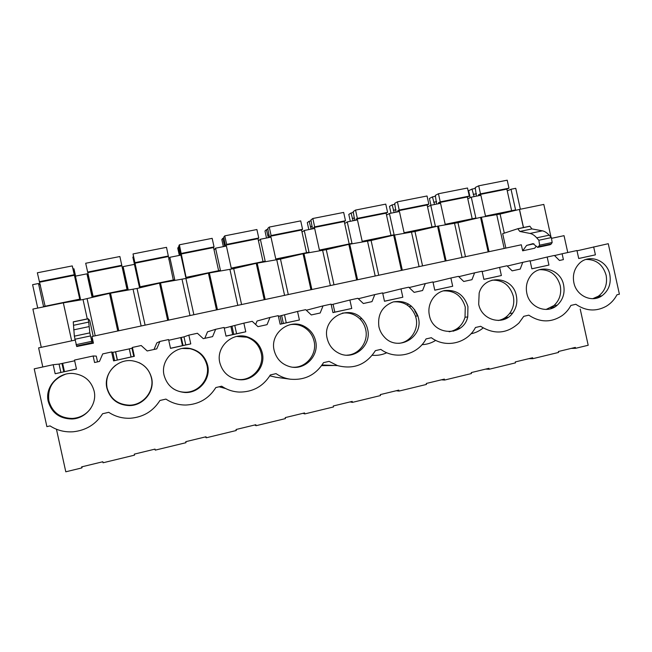 <?xml version="1.0" encoding="UTF-8"?>
<svg xmlns="http://www.w3.org/2000/svg" width="652" height="652" viewBox="0 0 652 652"><rect width="100%" height="100%" fill="white"/><g stroke="black" fill="none" stroke-linecap="round" stroke-linejoin="round"><path stroke-width="0.98" d="M520.361 209.227L515.748 188.306L511.029 189.251L515.577 209.903L485.479 216.065L480.891 195.258L471.282 197.173L475.878 218.029L445.186 224.312L440.556 203.302L430.76 205.258L435.397 226.317L404.093 232.731L399.423 211.509L389.423 213.506L394.11 234.769L362.178 241.313L357.459 219.879L347.263 221.916L351.99 243.392L319.415 250.066L314.655 228.42L304.256 230.49L309.024 252.194L275.78 258.999L270.979 237.132L260.36 239.251L265.177 261.167L231.248 268.119L226.399 246.024L215.559 248.184L220.425 270.335L185.787 277.426L180.889 255.103L169.822 257.304L174.736 279.692L139.373 286.929L134.418 264.37L123.122 266.619L128.085 289.243L91.965 296.636L86.96 273.832L75.42 276.138L80.441 298.999L43.545 306.554L38.484 283.506L32.6 284.68L37.734 308.078M523.499 227.524L519.505 209.406L543.809 204.426L551.03 237.189M567.762 252.536L564.037 235.665L551.853 238.265M577.02 250.816L608.267 243.701L619.4 294.207L616.979 294.769C614.371 299.7 610.769 303.555 606.164 306.31C595.928 311.795 585.822 311.118 575.846 304.28L570.899 305.429C568.731 309.504 565.83 312.887 562.22 315.552C551.242 322.773 540.101 322.642 528.805 315.16L523.743 316.334L519 322.936C507.24 333.759 494.452 334.883 480.646 326.302L475.471 327.5C467.329 343.376 445.666 348.543 431.339 337.712L426.033 338.934C417.663 355.03 395.471 360.32 380.833 349.39L375.397 350.646C366.269 364.704 353.637 369.692 337.491 365.601L329.089 361.363L323.514 362.651C315.739 374.99 304.631 380.499 290.173 379.179C285.054 378.429 280.352 376.579 276.049 373.629L270.344 374.949C263.163 386.424 252.797 392.129 239.26 392.08C232.87 391.754 227.01 389.79 221.688 386.204L215.828 387.557C208.925 398.559 198.941 404.379 185.885 405.031C178.624 405.079 171.973 403.099 165.934 399.097L159.927 400.483C153.138 411.225 143.334 417.133 130.514 418.234C122.592 418.592 115.331 416.62 108.737 412.325L102.576 413.751C95.811 424.338 86.072 430.344 73.342 431.763C64.866 432.374 57.099 430.418 50.049 425.903L46.887 426.636L34.214 368.845L53.179 364.704L55.159 373.735L76.463 368.967M571.193 348.404L575.553 348.323L588.194 345.258L580.215 309.056M575.553 348.323L575.349 347.402L558.365 351.51L558.568 352.439L532.823 358.673L528.837 358.657M532.823 358.673L532.619 357.744L515.267 361.942L515.471 362.871L489.171 369.244L485.585 369.122M489.171 369.244L488.967 368.307L471.241 372.594L471.453 373.539L444.582 380.051L441.396 379.814M444.582 380.051L444.371 379.097L426.261 383.482L426.465 384.435L399.008 391.086L396.245 390.744M399.008 391.086L398.796 390.124L380.279 394.607L380.491 395.568L352.422 402.374L350.108 401.909M352.422 402.374L352.202 401.404L333.278 405.984L333.49 406.954L304.786 413.914L302.944 413.319M304.786 413.914L304.574 412.928L285.217 417.614L285.429 418.6L270.8 422.146L256.073 425.707L254.72 424.99M256.073 425.707L255.853 424.721L236.057 429.505L236.277 430.507L206.236 437.785L205.396 436.93M206.236 437.785L206.016 436.775L185.763 441.681L185.983 442.692L155.249 450.133L154.94 449.138M134.434 454.102L134.516 455.153L103.057 462.773L102.837 461.746L81.614 466.881L81.842 467.916L65.795 471.803L56.455 429.244M82.323 466.71L81.842 467.916M134.516 455.153L134.296 454.134L155.029 449.114L155.249 450.133M452.936 330.817L453.653 331.192M471.005 333.767C475.528 332.879 479.57 330.939 483.148 327.948M421.999 344.68C426.954 344.46 431.526 343.025 435.723 340.352M372.276 355.267C377.353 355.715 382.194 354.867 386.807 352.74M321.599 365.642L334.696 365.487M269.814 375.829L275.877 377.247M219.137 386.791L225.698 388.559M596.344 297.393L599.97 296.929M111.622 351.966L112.812 352.373L129.283 348.885L131.957 348.192L132.405 347.435L134.353 356.31L113.578 360.882L111.622 351.966L102.723 353.906L99.463 361.444L94.573 362.52L93.138 355.992L74.507 360.059L76.48 369.048L55.159 373.735M593.662 246.888L595.415 254.842L578.715 258.518L576.955 250.531L562.114 253.767L563.401 259.61L559.473 260.474L554.404 255.445L547.175 257.027L548.943 265.071L531.853 268.828L530.076 260.751L522.757 262.348L520.206 269.089L512.162 270.857L506.987 265.78L499.595 267.393L501.388 275.535L483.89 279.39L482.089 271.208L474.599 272.846L471.975 279.675L463.735 281.485L458.454 276.358L450.882 278.013L452.692 286.252L434.778 290.197L432.961 281.917L425.291 283.596L422.586 290.515L414.15 292.373L408.755 287.198L400.996 288.885L402.83 297.222L384.484 301.265L382.642 292.887L374.786 294.598L371.99 301.623L363.351 303.522L357.842 298.29L349.896 300.026L351.754 308.469L332.952 312.601L331.086 304.125L323.042 305.878L320.165 313.001L311.306 314.94L305.682 309.667L297.532 311.444L299.415 319.985L280.148 324.223L278.257 315.641L270.01 317.442L267.043 324.663L257.972 326.652L252.218 321.322L243.864 323.139L245.771 331.795L226.016 336.139L224.109 327.451L215.649 329.293L212.593 336.611L203.285 338.657L197.409 333.27L188.844 335.136L190.767 343.897L170.514 348.355L168.575 339.553L159.903 341.444L156.749 348.869L147.205 350.963L141.191 345.519L132.405 347.435M609.807 274.59C607.134 259.887 588.43 253.31 578.903 263.889C574.168 269.097 572.489 275.372 573.874 282.707C576.368 295.894 591.934 303.066 601.951 295.78C608.723 290.637 611.34 283.571 609.807 274.59M274.15 350.393C276.456 359.048 281.86 364.525 290.368 366.815C304.908 370.589 319.398 355.658 315.617 341.029C314.068 334.598 310.433 329.773 304.72 326.57C289.79 317.711 269.626 333.245 274.15 350.393M207.662 365.405C205.29 356.497 199.61 350.898 190.612 348.616C175.551 344.9 160.188 360.173 164.068 375.25C167.083 385.707 174.027 391.453 184.899 392.496C199.023 393.376 211.069 378.926 207.662 365.405M262.316 353.066C260.303 345.169 255.478 339.822 247.841 337.043C232.748 331.42 215.69 346.848 219.805 362.667C222.511 372.39 228.819 378.046 238.713 379.635C252.976 381.583 265.845 366.962 262.316 353.066M467.949 306.627C464.151 294.859 456.384 289.504 444.64 290.556C434.395 292.52 427.174 303.71 429.244 314.574L429.399 315.332C432.985 335.894 463.442 336.945 467.728 316.929L467.949 306.627M106.895 388.16C110.147 399.163 117.588 404.973 129.226 405.593C143.342 405.78 154.956 391.387 151.614 378.062C148.966 368.404 142.617 362.659 132.576 360.825C117.539 358.347 103.163 373.523 106.895 388.16M94.116 391.045C91.231 380.792 84.344 374.949 73.448 373.514C58.378 371.893 44.581 387.027 48.224 401.412C51.671 412.855 59.544 418.714 71.834 418.991C86.023 418.682 97.417 404.273 94.116 391.045M367.63 329.284C366.685 325.128 364.729 321.55 361.754 318.559C348.274 303.734 321.884 318.657 327.174 338.421C328.877 345.34 332.879 350.32 339.154 353.36C353.93 360.784 371.901 345.421 367.63 329.284M418.388 317.817L417.867 315.861C413.091 304.631 404.892 299.977 393.262 301.917C382.202 306.187 377.418 314.46 378.902 326.733C379.79 330.654 381.583 334.052 384.281 336.945C397.533 352.284 423.71 337.377 418.388 317.817M516.343 295.698C513.002 276.114 484.273 273.881 479.163 293.066L478.69 304.199C481.624 320.523 503.572 326.155 512.635 313.115C516.384 307.964 517.623 302.161 516.343 295.698M526.84 293.327C529.489 307.622 547.281 314.451 557.273 305.16C562.969 299.83 565.088 293.123 563.621 285.022C560.72 268.591 538.438 263.106 529.864 276.913C526.645 281.851 525.634 287.32 526.84 293.327M554.518 255.568L562.114 253.767M505.846 248.094L502.676 233.677L517.794 228.713L519.815 231.46L530.035 233.44C532.228 233.889 534.453 235.348 536.702 237.833L538.862 240.246L539.644 245.185L537.672 247.385L532.977 243.628L526.637 245.405L522.659 250.808L521.331 244.785L91.973 336.497L93.44 343.156L78.558 346.139M74.98 340.124L38.615 347.891L42.804 366.97M97.539 361.868L96.276 356.098L93.138 355.992M154.035 349.464L156.83 342.887L159.903 341.444M204.801 338.323L207.523 331.827L215.649 329.293M255.641 324.492L257.067 321.02L270.01 317.442M522.659 250.808L534.705 248.216L536.115 246.358M145.094 325.152L137.042 288.469L109.512 293.376L83.032 299.537L63.342 302.854L71.671 340.833L63.325 302.838L32.893 309.072L41.28 347.329M137.042 288.469L159.512 283.139L167.678 320.328M193.872 314.729L185.901 278.453L159.512 283.139M185.901 278.453L208.412 273.123L216.488 309.904M241.59 304.541L233.701 268.648L208.412 273.123M233.701 268.648L256.236 263.327L264.231 299.7M288.29 294.565L280.482 259.064L256.236 263.327M280.482 259.064L303.041 253.742L310.947 289.724M333.995 284.802L326.269 249.675L303.041 253.742M326.269 249.675L348.836 244.361L356.668 279.961M378.739 275.242L371.094 240.49L348.836 244.361M371.094 240.49L393.669 235.176L401.42 270.401M422.553 265.886L414.982 231.493L393.669 235.176M414.982 231.493L437.565 226.187L445.243 261.036M465.471 256.717L457.973 222.674L437.565 226.187M457.973 222.674L480.557 217.377L488.152 251.876M504.298 233.147L500.092 214.043L480.557 217.377M500.092 214.043L519.505 209.406M511.029 189.251L507.256 190.897M86.96 273.832L88.346 276.741L92.682 296.489M123.122 266.619L123.244 269.757L127.547 289.349M407.288 305.095L408.315 303.897M551.861 307.1L555.186 306.709M550.712 307.777L554.029 307.385M578.707 258.485L595.415 254.842M592.733 298.697L598.308 296.252C605.04 291.142 607.64 284.133 606.115 275.225C602.921 264.598 596.205 259.341 585.969 259.447M517.794 228.713L529.856 226.195L531.91 228.917L542.382 230.832C544.624 231.264 546.898 232.715 549.188 235.176L551.388 237.572L552.154 242.495L551.25 243.97L550.125 244.704L538.12 247.287M526.637 245.405L533.972 243.832M519.408 209.439L523.401 227.54M496.751 214.728L504.183 248.445M471.282 197.173L467.794 198.795M519.815 231.46L531.91 228.917M517.818 228.811L529.872 226.285M53.179 364.704L59.063 364.093L74.67 360.792M38.484 283.506L40.497 285.185M59.063 364.093L60.88 372.406M65.355 374.272C52.804 379.146 47.319 388.062 48.908 401.021C52.323 412.366 60.123 418.176 72.315 418.454C79.976 417.899 86.08 414.59 90.644 408.543M62.657 363.417L64.45 371.607M61.964 363.482L63.782 371.762M93.44 343.156L91.989 338.429L91.402 338.551M91.989 338.429L91.361 338.127L92.193 343.213L76.757 346.53L74.352 336.171L73.252 321.835L88.077 318.73L89.723 320.368L93.203 336.236M87.286 318.901L83.032 299.537M87.083 298.706L95.216 335.804M92.193 343.213L89.837 332.879L88.705 322.104L73.823 325.234M88.705 322.104L88.101 318.836L73.277 321.941M454.566 223.375L462.072 257.442M430.76 205.258L427.549 206.855M507.264 266.049L522.757 262.348M530.149 261.077L547.175 257.027M505.227 317.622L508.218 317.312M504.061 318.355L507.044 318.046M531.845 268.795L548.943 265.071M546.074 309.464L553.939 305.568C559.595 300.279 561.698 293.612 560.239 285.584C556.963 274.745 550.043 269.447 539.481 269.683M411.51 232.202L419.081 266.627M389.423 213.506L386.522 215.087M458.78 276.676L474.599 272.846M482.17 271.582L499.595 267.393M417.516 315.91L414.835 311.061L414.623 309.537M457.574 328.306L460.214 328.078M456.376 329.121L459.016 328.893M483.882 279.341L501.388 275.535M498.25 320.491C502.863 319.586 506.645 317.247 509.611 313.457C513.336 308.347 514.567 302.585 513.295 296.179C509.929 285.136 502.798 279.798 491.918 280.164M367.541 241.216L375.193 276M347.263 221.916L344.68 223.497M409.138 287.565L425.291 283.596M433.058 282.357L450.882 278.013M434.77 290.148L452.692 286.252M449.187 331.778C457.215 330.197 462.496 325.348 465.031 317.247L465.251 307.027C461.787 295.772 454.452 290.393 443.23 290.89M322.642 250.417L330.377 285.576M304.256 230.49L302.006 232.096M358.323 298.746L374.786 294.598M382.757 293.424L400.996 288.885M384.468 301.208L402.83 297.222M398.771 343.335C410.336 342.382 418.918 329.782 416.057 318.135L415.536 316.196C411.428 305.918 404.044 301.151 393.384 301.876M276.774 259.822L284.59 295.356M260.36 239.251L258.469 240.914M306.301 310.246L323.042 305.878M331.224 304.745L349.896 300.026M333.09 304.321L334.81 312.129L351.754 308.469M332.936 312.536L334.81 312.129M346.815 355.169C359.113 354.835 368.698 341.705 365.674 329.505C364.737 325.389 362.797 321.835 359.847 318.869C354.875 314.166 349.048 312.259 342.357 313.131M229.92 269.423L237.809 305.348M215.559 248.184L214.068 250.009M278.412 316.35L297.532 311.444M284.525 314.916L286.261 322.805L299.415 319.985M280.132 324.15L286.261 322.805M292.96 367.223C306.212 367.972 317.328 354.142 314.068 341.159C312.528 334.778 308.926 330.002 303.253 326.823C299.105 324.663 294.728 323.946 290.116 324.655M281.648 315.56L283.375 323.441M280.075 315.984L281.786 323.783M182.03 279.243L190.009 315.56M169.822 257.304L168.819 259.626M224.264 328.16L243.864 323.139M234.842 325.755L236.594 333.734L245.771 331.795M225.999 336.057L236.594 333.734M236.228 379.228L237.776 379.448C251.925 381.379 264.696 366.88 261.183 353.099C259.186 345.267 254.402 339.969 246.831 337.206L236.684 336.44M232.039 326.383L233.783 334.354M230.955 326.701L232.682 334.59M133.081 289.276L141.142 325.992M168.738 340.271L183.994 336.848L188.844 335.136M183.994 336.848L185.771 344.924L190.767 343.897M170.49 348.274L185.771 344.924M172.967 388.543C176.439 390.809 180.245 392.031 184.402 392.194C198.412 393.075 210.36 378.747 206.977 365.34C204.63 356.505 198.999 350.955 190.066 348.69L182.397 348.453M181.272 337.459L183.041 345.519M180.702 337.663L182.454 345.642M131.957 348.192L133.75 356.367L134.353 356.31M113.578 360.882L133.75 356.367M112.812 352.373L114.613 360.58M115.681 365.218C108.362 371.192 105.485 378.747 107.067 387.891C110.286 398.796 117.67 404.558 129.21 405.177C143.195 405.365 154.711 391.094 151.403 377.883C149.683 370.89 145.543 365.805 138.974 362.626M129.308 348.796L131.101 356.954M129.283 348.885L131.052 356.954M115.616 351.86L117.393 359.961M115.494 351.811L117.287 359.985M511.624 210.71L506.865 189.113L508.967 188.183L507.207 180.196L478.707 185.812L475.218 187.507L476.4 196.154M475.406 188.404L471.983 189.088L474.11 196.611M471.983 189.088L468.625 190.718L470.165 197.695M478.723 195.69L478.519 194.761L480.475 193.856L478.707 185.812M476.49 193.758L473.197 194.41M508.967 188.183L480.475 193.856M506.865 189.113L478.519 194.761M472.195 218.787L467.386 196.977L469.293 196.089L467.517 188.02L438.454 193.742L435.332 195.38L436.604 204.092M435.528 196.285L432.439 196.896L434.542 204.508M432.439 196.896L429.44 198.469L430.931 205.225M438.698 203.677L438.494 202.739L440.239 201.867L438.454 193.742M436.628 201.688L433.661 202.275M469.293 196.089L440.239 201.867M467.386 196.977L438.494 202.739M431.991 227.018L427.142 204.997L428.837 204.141L427.044 195.991L397.41 201.835L394.672 203.4L396.033 212.185M394.867 204.32L392.137 204.858L394.199 212.552M392.137 204.858L389.505 206.366L391.004 213.188M397.883 211.818L397.679 210.865L399.211 210.042L397.41 201.835M395.984 209.765L393.368 210.286M428.837 204.141L399.211 210.042M427.142 204.997L397.679 210.865M390.996 235.413L386.106 213.171L387.581 212.356L385.764 204.125L355.544 210.083L353.205 211.582L354.655 220.441M353.408 212.511L351.037 212.976L353.074 220.751M351.037 212.976L348.796 214.418L350.311 221.305M356.261 220.115L356.049 219.162L357.361 218.371L355.544 210.083M354.549 218.012L352.276 218.461M387.581 212.356L357.361 218.371M386.106 213.171L356.049 219.162M349.187 243.97L344.248 221.517L345.495 220.735L343.669 212.422L312.83 218.501L310.914 219.928L312.463 228.852M311.118 220.865L309.138 221.256L311.134 229.121M309.138 221.256L307.296 222.625L308.82 229.577M313.808 228.591L313.588 227.621L314.671 226.872L312.83 218.501M312.275 226.415L310.376 226.798M345.495 220.735L314.671 226.872M344.248 221.517L313.588 227.621M306.538 252.699L301.55 230.017L302.569 229.284L300.719 220.889L269.252 227.092L267.768 228.445L269.415 237.442M267.972 229.382L266.391 229.7L268.363 237.654M266.391 229.7L264.973 230.995L266.513 238.021M270.49 237.23L270.27 236.252L271.11 235.543L269.252 227.092M269.162 234.997L267.646 235.29M302.569 229.284L271.11 235.543M301.55 230.017L270.27 236.252M263.025 261.615L257.988 238.697L258.754 238.004L256.896 229.528L224.777 235.853L223.75 237.124L225.494 246.203M223.954 238.078L222.797 238.306L224.72 246.358M222.797 238.306L221.802 239.528L223.359 246.627M226.285 246.04L226.073 245.054L226.66 244.394L224.777 235.853M225.168 243.742L224.052 243.962M258.754 238.004L226.66 244.394M257.988 238.697L226.073 245.054M218.616 270.702L213.53 247.556L214.043 246.904L212.161 238.339L179.381 244.802L178.819 245.991L180.677 255.144M179.031 246.953L178.306 247.1L180.188 255.242M178.306 247.1L177.768 248.241L179.341 255.405M186.073 277.369L179.381 244.802M180.27 252.674L179.569 252.813M214.043 246.904L181.28 253.432M213.53 247.556L180.954 254.044M173.293 279.985L166.505 247.336L133.032 253.938L135.094 265.511L132.837 257.124L139.536 286.896M140.074 286.782L133.032 253.938M168.403 255.992L134.948 262.658M168.151 256.595L134.899 263.221M127.018 289.455L119.878 256.529L85.697 263.261L93.097 296.407M121.802 265.274L87.629 272.08M121.826 265.829L87.865 272.593M75.583 276.106L73.969 268.771L75.371 277.434L72.266 265.91L37.351 272.789L45.118 306.228M79.764 299.138L72.266 265.91M75.599 276.945L80.408 298.999M74.206 274.753L39.307 281.697M74.524 275.25L39.837 282.161M538.764 246.652L551.25 243.97M539.644 245.185L552.154 242.495M538.862 240.246L551.388 237.572M536.702 237.833L549.188 235.176M530.035 233.44L542.382 230.832M91.981 342.707L76.496 346.033M91.59 341.363L76.056 344.696M90.383 335.959L74.833 339.276M89.837 332.879L74.352 336.171M88.925 326.636L73.66 329.863M481.404 217.206L489 251.688M438.437 226.008L446.107 260.857M394.558 234.997L402.308 270.205M349.741 244.174L357.573 279.765M303.962 253.555L311.876 289.529M257.19 263.131L265.177 299.496M209.373 272.927L217.45 309.692M160.498 282.935L168.664 320.116M110.522 293.172L118.778 330.768M109.512 293.376L117.767 330.988M598.308 296.252L601.951 295.78M72.315 418.454L71.834 418.991M553.939 305.568L557.273 305.16M411.502 306.163L409.22 306.57M509.611 313.457L512.635 313.115M465.031 317.247L467.728 316.929M415.536 316.196L417.867 315.861M322.064 364.981L337.491 365.601M359.847 318.869L361.754 318.559M275.429 377.19L290.173 379.179M303.253 326.823L304.72 326.57M237.776 379.448L238.713 379.635M246.831 337.206L247.841 337.043M184.402 392.194L184.899 392.496M190.066 348.69L190.612 348.616M129.21 405.177L129.226 405.593"/></g></svg>
